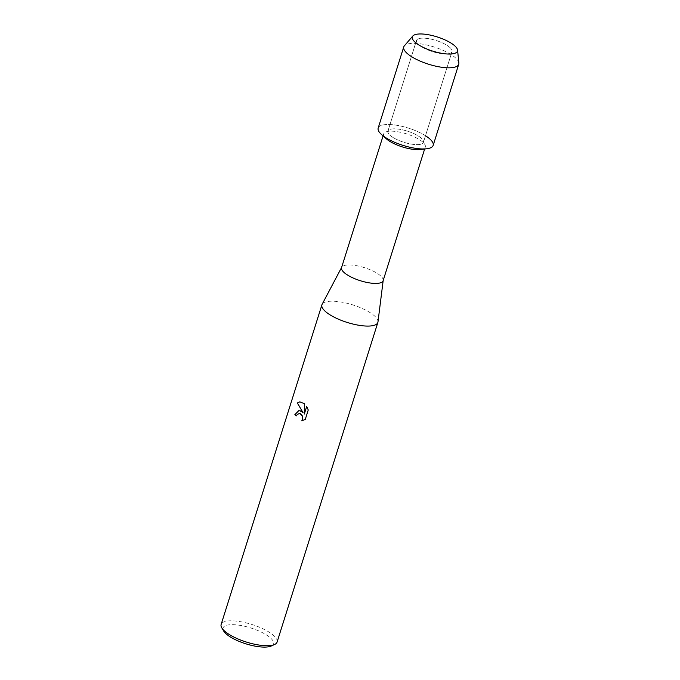 <?xml version="1.0" encoding="UTF-8"?>
<svg xmlns="http://www.w3.org/2000/svg" width="680" height="680" viewBox="0 0 680 680"><rect width="100%" height="100%" fill="white"/><g stroke="black" fill="none" stroke-linecap="round" stroke-linejoin="round"><path stroke-width="0.51" stroke-dasharray="3.4 2.55" d="M422.17 47.124A18.623 5.848 17.5 0 0 444.848 53.933A18.623 5.848 17.5 0 0 452.021 51.637A18.623 5.848 17.5 0 0 446.352 44.956A18.623 5.848 17.5 0 0 427.907 38.547A18.623 5.848 17.5 0 0 416.5 40.443A18.623 5.848 17.5 0 0 421.065 46.435A18.623 5.848 17.5 0 0 422.17 47.124A18.623 5.848 17.5 0 0 444.848 53.933A18.623 5.848 17.5 0 0 452.021 51.637A18.623 5.848 17.5 0 0 446.352 44.956A18.623 5.848 17.5 0 0 427.907 38.547A18.623 5.848 17.5 0 0 416.5 40.443A18.623 5.848 17.5 0 0 421.065 46.435A18.623 5.848 17.5 0 0 422.17 47.124M393.575 137.81A18.623 5.848 17.5 0 0 412.021 144.219A18.623 5.848 17.5 0 0 423.427 142.332A18.623 5.848 17.5 0 0 417.758 135.643A18.623 5.848 17.5 0 0 399.313 129.243A18.623 5.848 17.5 0 0 387.906 131.13A18.623 5.848 17.5 0 0 393.575 137.81A18.623 5.848 17.5 0 0 412.021 144.219A18.623 5.848 17.5 0 0 423.427 142.332A18.623 5.848 17.5 0 0 417.758 135.643A18.623 5.848 17.5 0 0 399.313 129.243A18.623 5.848 17.5 0 0 387.906 131.13A18.623 5.848 17.5 0 0 393.575 137.81M420.359 149.515A21.785 6.843 17.5 0 0 425.289 146.965A21.785 6.843 17.5 0 0 418.659 139.145A21.785 6.843 17.5 0 0 397.077 131.648A21.785 6.843 17.5 0 0 383.724 133.858A21.785 6.843 17.5 0 0 386.291 138.78M425.501 135.745A28.823 9.053 17.5 0 0 424.388 135.056A28.823 9.053 17.5 0 0 388.535 124.499A28.823 9.053 17.5 0 0 381.574 134.572M383.112 280.729A21.785 6.843 17.5 0 0 383.197 280.347A21.785 6.843 17.5 0 0 376.482 272.909A21.785 6.843 17.5 0 0 355.462 265.498A21.785 6.843 17.5 0 0 341.7 267.265A21.785 6.843 17.5 0 0 341.547 267.623M377.978 321.938A29.333 9.206 17.5 0 0 368.934 311.925A29.333 9.206 17.5 0 0 340.646 301.954A29.333 9.206 17.5 0 0 322.116 304.325M277.083 642.082A29.333 9.206 17.5 0 0 268.158 631.558A29.333 9.206 17.5 0 0 239.105 621.469A29.333 9.206 17.5 0 0 221.136 624.444M271.269 646A26.444 8.304 17.5 0 0 265.464 634.338A26.444 8.304 17.5 0 0 235.425 624.792A26.444 8.304 17.5 0 0 223.66 630.989M296.556 415.828L296.514 415.837A29.257 9.188 17.5 0 0 296.556 415.828L297.389 414.29L299.038 413.389M304.351 414.035L304.445 403.699M304.487 403.69L299.854 401.854M301.733 420.869L305.32 419.416L308.295 409.989L306.74 406.445M303.127 412.717L298.826 410.626M458.864 63.019A28.823 9.053 17.5 0 0 449.973 53.898A28.823 9.053 17.5 0 0 404.37 45.84M433.16 145.401A28.823 9.053 17.5 0 0 424.388 135.056A28.823 9.053 17.5 0 0 395.837 125.137A28.823 9.053 17.5 0 0 378.173 128.061M444.848 53.933L448.358 54.035L444.848 53.933M452.021 51.637L423.427 142.332L452.021 51.637M425.289 146.965L424.643 149.013M383.724 133.858L383.078 135.915M416.5 40.443L387.906 131.13L416.5 40.443M421.065 46.435L418.124 44.506L421.065 46.435"/><path stroke-width="1.02" d="M419.526 45.382A23.672 7.438 17.5 0 0 448.358 54.035A23.672 7.438 17.5 0 0 450.279 42.627A23.672 7.438 17.5 0 0 418.905 34A23.672 7.438 17.5 0 0 418.124 44.506A23.672 7.438 17.5 0 0 419.526 45.382A23.672 7.438 17.5 0 0 448.358 54.035A23.672 7.438 17.5 0 0 457.581 50.116A23.672 7.438 17.5 0 0 450.279 42.627A23.672 7.438 17.5 0 0 412.82 36.006A23.672 7.438 17.5 0 0 418.124 44.506A23.672 7.438 17.5 0 0 419.526 45.382M412.82 36.006L404.37 45.84A28.823 9.053 17.5 0 0 403.758 46.911L378.173 128.061A28.823 9.053 17.5 0 0 386.945 138.406A28.823 9.053 17.5 0 1 381.574 134.572L386.291 138.78A21.785 6.843 17.5 0 0 390.354 141.678A21.785 6.843 17.5 0 0 420.359 149.515L426.64 148.784A28.823 9.053 17.5 0 0 425.501 135.745M403.758 46.911A28.823 9.053 17.5 0 0 412.539 57.256A28.823 9.053 17.5 0 0 441.082 67.175A28.823 9.053 17.5 0 0 458.745 64.243L433.16 145.401A28.823 9.053 17.5 0 1 415.497 148.325A28.823 9.053 17.5 0 1 386.945 138.406A28.823 9.053 17.5 0 0 426.64 148.784M383.078 135.915L341.547 267.623A21.785 6.843 17.5 0 0 348.185 275.442A21.785 6.843 17.5 0 0 369.758 282.94A21.785 6.843 17.5 0 0 383.112 280.729L424.643 149.013M341.606 267.435L322.116 304.325A29.333 9.206 17.5 0 0 321.912 304.819A29.333 9.206 17.5 0 0 330.846 315.341A29.333 9.206 17.5 0 0 359.89 325.431A29.333 9.206 17.5 0 0 377.859 322.456A29.333 9.206 17.5 0 0 377.978 321.938L383.171 280.543M300.696 410.95L303.076 412.726L297.322 402.959L299.82 401.863L304.436 403.699L304.3 414.035L306.714 406.394L308.244 409.989L305.269 419.416L301.733 420.869L302.634 419.339L302.49 416.135L299.897 413.482L297.339 414.298L296.514 415.837A29.333 9.206 -162.5 0 1 294.848 414.647L298.792 410.635L300.696 410.95M321.912 304.819L221.136 624.444A29.333 9.206 17.5 0 0 221.799 627.844A29.333 9.206 17.5 0 0 230.061 634.976A29.333 9.206 17.5 0 0 274.593 644.495A29.333 9.206 17.5 0 0 277.083 642.082L377.859 322.456M221.799 627.844L223.66 630.989A26.444 8.304 17.5 0 0 231.115 637.415A26.444 8.304 17.5 0 0 271.269 646L274.593 644.495M299.854 401.854L297.373 402.959L303.076 412.726M306.74 406.445L304.3 414.035M298.826 410.626L294.899 414.638A29.257 9.188 17.5 0 0 296.523 415.803M299.038 413.389L300.628 413.772L302.541 416.135L302.685 419.339L301.784 420.861M458.745 64.243A28.823 9.053 17.5 0 0 458.864 63.019L457.581 50.116"/></g></svg>
